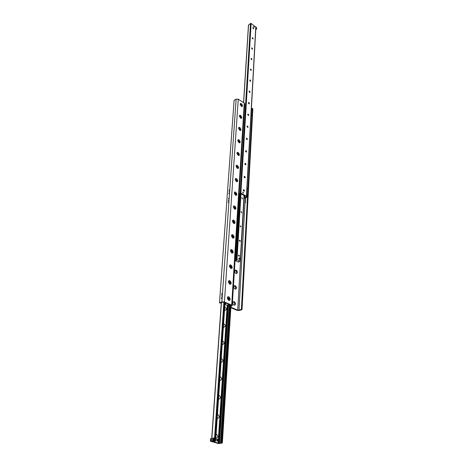 <?xml version="1.0" encoding="UTF-8"?>
<svg xmlns="http://www.w3.org/2000/svg" width="467" height="467" viewBox="0 0 467 467"><rect width="100%" height="100%" fill="white"/><g stroke="black" fill="none" stroke-linecap="round" stroke-linejoin="round"><path stroke-width="0.7" d="M238.579 128.332L238.847 127.561C240.423 127.649 241.03 128.548 240.674 130.264L239.717 130.235L238.579 128.238C238.952 125.203 242.735 130.807 240.026 130.375L239.705 130.223M240.307 130.404L239.343 127.917L238.713 127.725M239.378 116.143C239.729 113.207 243.465 118.665 240.838 118.274L239.378 116.172L239.635 115.495C241.182 115.582 241.789 116.47 241.462 118.163L240.546 118.145M241.1 118.297L240.137 115.863L239.495 115.664M240.161 104.392L240.406 103.697C241.924 103.785 242.531 104.661 242.227 106.324L241.357 106.324M241.871 106.458L240.908 104.077L240.266 103.872M236.436 273.534L236.798 272.5L235.689 270.44L235.076 270.27M236.133 270.148C237.399 271.181 237.656 272.261 236.892 273.382L235.94 273.417C234.667 272.384 234.416 271.309 235.175 270.183L236.133 270.148M235.467 289.172L235.87 288.069L234.802 286.026L234.148 285.827M235.193 285.711C236.489 286.761 236.74 287.865 235.94 289.02L234.989 289.067C233.693 288.016 233.442 286.913 234.241 285.757L235.193 285.711M234.475 305.214L234.913 304.046L233.891 302.021L233.196 301.793M234.23 301.67C235.555 302.739 235.8 303.871 234.965 305.062L234.02 305.12C232.694 304.052 232.449 302.925 233.284 301.729L234.23 301.67M245.327 199.514L245.951 198.924L245.327 199.514M245.14 202.917L245.759 202.328L245.14 202.917M245.362 201.149L245.875 200.664L245.362 201.149M228.083 202.252L228.713 201.645L228.083 202.252M228.334 198.767L228.958 198.16L228.334 198.767M228.27 200.477L228.789 199.969L228.27 200.477M228.69 193.747L229.315 193.14L228.69 193.747M228.929 190.308L229.554 189.701L228.929 190.308M228.871 191.995L229.385 191.493L228.871 191.995M221.282 298.121L221.924 297.485L222.029 297.823L221.381 298.46L221.282 298.121M221.568 294.029L222.216 293.399L221.673 294.368L221.568 294.029M221.492 296.049L222.023 295.523L221.492 296.049M241.258 106.266L240.161 104.316C240.493 101.467 244.183 106.791 241.637 106.441L241.258 106.266M238.9 142.616L237.761 140.614C238.152 137.473 241.988 143.229 239.186 142.756L238.9 142.616M238.077 155.295L236.921 153.275C237.341 150.03 241.223 155.937 238.333 155.418L238.077 155.295M237.23 168.272L236.068 166.234C236.512 162.872 240.435 168.955 237.452 168.377L237.23 168.272M236.372 181.558L235.193 179.497C235.66 176.018 239.635 182.282 236.553 181.645L236.372 181.558M235.485 195.159L234.294 193.087C234.796 189.474 238.812 195.93 235.625 195.229L235.485 195.159M234.58 209.093L233.372 207.004C233.909 203.256 237.966 209.917 234.679 209.14L234.58 209.093M233.652 223.372L232.432 221.259C232.998 217.371 237.102 224.253 233.704 223.395L233.652 223.372M232.7 238.001L231.463 235.876C232.07 231.83 236.209 238.946 232.7 238.001M231.731 253.003L230.476 250.861C231.083 246.693 235.286 253.89 231.731 253.003M236.792 272.349L236.168 270.842M230.727 268.385L229.46 266.225C230.068 261.934 234.346 269.214 230.727 268.385M235.858 287.894L235.304 286.481M229.706 284.17L228.416 281.992C229.028 277.567 233.377 284.928 229.706 284.17M234.901 303.842L233.868 301.991M228.655 300.363L227.347 298.174C227.954 293.609 232.385 301.057 228.655 300.363M230.879 307.222L237.726 310.158L238.964 310.205L241.386 309.306L242.023 309.58L252.845 108.747L252.314 108.402L251.386 108.974M241.386 309.306L247.72 192.929M247.965 188.394L252.028 113.668M252.25 109.675L252.314 108.402M230.961 305.92L231.363 305.628L231.077 305.348L223.816 302.219L222.549 302.172L220.144 303.106L219.484 302.826L221.889 301.886L224.417 301.986L231.685 305.12L232.245 305.681L230.931 306.457M244.726 103.878L244.27 103.119L238.263 99.173L236.139 99.121L234.084 100.446L219.484 302.826M242.023 309.58L239.6 310.479L237.125 310.38L230.85 307.695M213.448 441.613L218.328 443.136L222.35 442.99L218.626 443.58L211.481 441.519L214.359 440.854L215.585 441.035L213.448 441.613M224.75 306.819C226.758 308.588 226.781 309.796 224.82 310.444L224.528 310.281M224.545 309.837L224.65 308.261M224.604 309.819L224.65 308.302M223.617 323.538C225.654 325.301 225.678 326.538 223.687 327.25L223.378 327.081M223.407 326.602L223.518 324.985M223.454 326.591L223.518 325.026M222.455 340.706C224.522 342.469 224.545 343.735 222.52 344.512L222.204 344.342M222.239 343.823L222.356 342.159M222.269 343.817L222.35 342.2M221.259 358.341C223.36 360.098 223.378 361.4 221.323 362.246L221.008 362.083M220.033 376.466C222.164 378.217 222.181 379.554 220.097 380.471L219.77 380.307M218.772 395.1C220.932 396.845 220.949 398.217 218.83 399.209L218.503 399.052M218.55 398.374L218.667 396.571M218.661 398.322L218.667 396.611M217.47 414.264C219.665 416.004 219.688 417.41 217.529 418.485L217.196 418.327M216.133 433.977C218.363 435.711 218.387 437.159 216.192 438.315L215.853 438.163M243.99 197.302L244.556 196.981L244.597 196.257L244.037 196.578M244.556 196.981L244.947 196.058L241.27 193.986L239.145 194.126M243.132 192.118L243.412 193.105L242.799 192.112L243.132 192.118M253.966 26.479L254.241 27.244L253.966 26.479M252.857 27.681L253.295 27.775L253.698 28.901L252.875 27.67M253.698 28.901L252.851 27.687L253.318 27.757L253.721 28.884M252.273 37.71L252.711 37.804L253.12 38.948L252.268 37.722L252.735 37.786L253.143 38.93L252.308 37.699M251.684 47.949L252.122 48.043L252.524 49.204L251.672 47.961L252.145 48.025L252.554 49.187L251.725 47.932M251.958 59.636L251.135 58.381M251.065 58.416L251.538 58.474L251.947 59.653L251.065 58.416L251.515 58.492L251.911 59.683M251.351 70.313L250.534 69.052M250.458 69.081L250.896 69.163L251.293 70.371L250.446 69.093L250.919 69.145L251.334 70.342M250.726 81.217L249.921 79.95M249.827 79.98L250.265 80.061L250.703 81.264C249.985 81.211 249.687 80.785 249.81 79.997L250.289 80.044L250.703 81.264M250.09 92.361L249.296 91.088L249.232 91.999M249.185 91.118L249.623 91.193L250.055 92.419C249.331 92.367 249.034 91.935 249.168 91.135L249.647 91.176L250.055 92.419M249.442 103.744L248.66 102.466M248.526 102.501L248.964 102.571L249.355 103.849M248.987 102.553L249.401 103.814C248.66 103.767 248.362 103.33 248.508 102.512L248.987 102.553M248.783 115.378L248.006 114.1M247.854 114.129L248.292 114.199L248.678 115.501M248.316 114.181L248.724 115.466C247.971 115.413 247.673 114.975 247.831 114.146L248.316 114.181M248.1 127.269L247.347 125.991M247.166 126.02L247.603 126.084L247.989 127.409M247.627 126.067L248.041 127.38C247.271 127.328 246.973 126.878 247.142 126.037L247.627 126.067M247.411 139.429L246.669 138.15M246.465 138.179L246.897 138.238L247.282 139.592M246.926 138.226L247.335 139.557C246.553 139.505 246.255 139.055 246.436 138.197L246.926 138.226M246.699 151.863L245.981 150.59M245.747 150.619L246.179 150.672L246.558 152.049M246.208 150.66L246.617 152.014C245.817 151.962 245.519 151.506 245.718 150.637L246.208 150.66M245.975 164.588L245.274 163.322M245.012 163.339L246.004 164.39L245.817 164.798M245.473 163.38L245.875 164.763C245.064 164.711 244.766 164.244 244.982 163.362L245.473 163.38M245.228 177.606L244.556 176.351M244.264 176.357L245.257 177.419L245.058 177.845M244.714 176.392L245.122 177.804C244.299 177.752 244.002 177.279 244.229 176.386L244.714 176.392M244.469 190.933L243.821 189.69L244.492 190.752L244.282 191.196M243.494 189.684L243.838 189.695M243.943 189.719L244.352 191.155C243.511 191.102 243.214 190.618 243.459 189.713L243.943 189.719M255.904 27.168L251.135 23.449L250.528 23.438L248.532 25.206M239.174 193.63L240.896 193.128L246.407 196.198L246.418 196.578L243.967 197.792M253.423 28.294L252.933 28.434M224.954 303.819L225.619 303.842L225.503 303.328L226.104 303.206L229.618 304.758L227.768 304.928L227.878 305.436L227.511 305.471L224.913 304.356M225.392 303.667L225.444 302.92L225.392 303.667M240.236 259.331L239.314 258.887L239.384 257.749L240.301 258.198L240.236 259.331L239.799 259.524L238.876 259.074L239.063 258.175M241.807 198.072L241.941 197.769L242.636 198.907L241.807 198.072M240.984 211.895L241.13 211.58L241.818 212.742L240.984 211.895M240.143 226.063L240.295 225.73L240.984 226.909L240.143 226.063M239.285 240.575L239.443 240.225C240.143 240.277 240.377 240.674 240.131 241.427L239.285 240.575M238.403 255.449L238.573 255.081C239.285 255.134 239.513 255.542 239.25 256.307L238.403 255.449M235.053 260.347L236.746 260.218L236.652 259.675L237.008 259.634L240.318 261.275L238.765 261.374L238.853 261.917L238.281 262.051L235.041 260.493M236.535 260.043L240.528 194.167L236.535 260.037M247.533 194.926L248.088 188.977L247.236 188.493L246.681 194.505M246.664 194.494L247.598 194.961L247.504 195.364M246.734 194.482L246.699 194.838M248.076 188.966L248.17 188.516L247.317 188.032L247.276 188.458L248.135 188.942M247.014 188.172L247.317 188.032M255.828 28.569L256.564 29.059L255.77 29.625M255.898 27.331L256.015 28.475M256.085 27.238L256.079 28.516M256.144 27.284L256.634 27.822L256.564 29.059M243.961 197.827L246.769 196.473L247.417 196.986L245.052 198.189L243.961 197.88M246.64 194.856L246.769 196.473M246.862 194.78L246.839 196.514M246.932 194.821L247.51 195.294L247.417 196.986M212.864 439.371L212.438 439.815L212.759 439.044L212.864 439.371M211.685 439.622L211.043 440.288L211.522 439.126L211.685 439.622M213.174 440.556L214.61 440.801L211.218 441.473L210.366 441.152L213.174 440.556L213.349 438.017L214.049 438.052L213.874 440.591M214.049 438.052L214.785 438.256L214.61 440.801M213.349 438.017L210.547 438.618L210.366 441.152M253.587 26.59L254.042 27.267M252.816 27.722L253.219 28.02M242.688 192.357L243.062 192.217L243.4 192.818L243.068 193.093M217.418 440.965L216.84 441.052L216.881 439.272M217.336 440.947L217.102 439.225C218.031 439.371 218.223 439.932 217.686 440.906L217.336 440.947M244.165 195.62L244.463 195.784M239.104 194.797L241.217 193.963M241.065 193.898L240.686 193.858M240.161 194.044L239.116 194.587M244.054 196.228L244.2 195.918M244.037 196.543L244.655 195.895M227.044 305.272L228.17 305.535L229.828 304.811M225.1 302.774L225.427 302.914M225.351 303.036L224.995 303.171M229.069 304.928L227.896 305.377M238.911 258.508L239.384 257.749M238.876 259.074L239.314 258.887M251.865 115.407L252.454 109.809L251.66 109.29L251.036 115.314M250.983 116.306L251.911 115.437L251.112 114.917M251.871 115.81L251.077 115.296M251.567 109.704L252.361 110.224M252.413 110.177L251.625 109.657M251.363 109.453L251.66 109.29M241.871 197.845L242.461 198.965M241.06 211.65L241.643 212.8M240.231 225.794L240.803 226.968M239.378 240.289L239.945 241.486M238.509 255.145L239.057 256.371M228.69 299.078L229.239 298.787L228.97 299.195L228.497 298.991L228.299 298.378L228.567 297.969L229.034 298.174L228.363 298.279M228.783 298.962L228.585 298.349M229.034 298.174L229.239 298.787M228.871 297.024C230.068 297.987 230.295 299.008 229.542 300.088C227.779 299.954 227.26 298.95 227.989 297.082L228.871 297.024M229.752 282.92L230.278 282.646L230.015 283.037L229.554 282.827L229.355 282.22L229.618 281.829L230.079 282.039L229.402 282.15M229.834 282.827L229.636 282.226M230.079 282.039L230.278 282.646M229.916 280.918C231.089 281.864 231.317 282.862 230.599 283.907C228.871 283.784 228.345 282.798 229.028 280.965L229.916 280.918M230.791 267.171L231.293 266.908L231.037 267.287L230.383 266.482L230.645 266.102L231.101 266.318L230.418 266.423M230.85 267.101L230.657 266.505M231.101 266.318L231.293 266.908M230.937 265.215C232.081 266.155 232.315 267.124 231.626 268.14C229.933 268.023 229.402 267.06 230.044 265.256L230.937 265.215M231.801 251.824L232.286 251.573L232.029 251.935L231.579 251.719L231.387 251.135L231.644 250.773L232.093 250.989L231.41 251.1M231.848 251.771L231.655 251.188M232.093 250.989L232.286 251.573M231.93 249.915C233.051 250.837 233.284 251.789 232.63 252.77C230.967 252.659 230.435 251.719 231.037 249.944L231.93 249.915M232.782 236.857L233.249 236.617L232.998 236.967L232.554 236.746L232.362 236.168L232.613 235.817L233.056 236.045L232.373 236.15M232.817 236.822L232.624 236.249M233.056 236.045L233.249 236.617M232.899 234.989C233.996 235.899 234.236 236.827 233.611 237.779C231.976 237.68 231.439 236.757 232 235.012L232.899 234.989M233.745 222.263L234.195 222.029L233.944 222.368L233.506 222.14L233.319 221.574L233.564 221.235L234.002 221.463L233.319 221.568M233.763 222.239L233.576 221.673M234.002 221.463L234.195 222.029M233.844 220.43C234.919 221.329 235.158 222.239 234.562 223.162C232.957 223.068 232.42 222.164 232.945 220.442L233.844 220.43M234.679 208.019L235.111 207.797L234.866 208.119L234.247 207.33L234.924 207.237L234.253 207.354M234.691 208.008L234.504 207.453M234.924 207.237L235.111 207.797M234.767 206.227C235.817 207.109 236.063 208.002 235.491 208.901C233.914 208.807 233.377 207.92 233.868 206.227L234.767 206.227M235.596 194.114L236.01 193.898L235.771 194.214L235.158 193.431L235.823 193.356L235.17 193.478M235.584 194.114L235.403 193.572M235.823 193.356L236.01 193.898M235.666 192.357C236.699 193.233 236.944 194.109 236.395 194.978C234.854 194.891 234.306 194.021 234.767 192.357L235.666 192.357M236.495 180.548L236.886 180.338L236.646 180.636L236.045 179.859L236.705 179.801L236.068 179.929M236.448 180.525L236.29 180.023M236.705 179.801L236.886 180.338M236.547 178.82C237.557 179.69 237.802 180.542 237.283 181.389C235.765 181.307 235.216 180.449 235.642 178.808L236.547 178.82M237.364 167.297L237.738 167.087L237.505 167.379L236.909 166.602L237.557 166.561L236.944 166.701M237.294 167.256L237.148 166.789M237.557 166.561L237.738 167.087M237.405 165.604C238.398 166.456 238.643 167.297 238.141 168.114C236.652 168.038 236.109 167.192 236.506 165.581L237.405 165.604M238.223 154.349L238.579 154.151L238.345 154.425L237.756 153.661L238.398 153.625L237.796 153.771M238.117 154.291L237.989 153.859M238.398 153.625L238.579 154.151M238.246 152.686C239.215 153.532 239.46 154.355 238.981 155.155C237.522 155.073 236.973 154.244 237.347 152.656L238.246 152.686M239.051 141.705L239.39 141.507L238.76 141.524L238.584 141.011L239.215 140.987L238.631 141.145M238.929 141.624L238.812 141.227M239.215 140.987L239.39 141.507M239.063 140.065L239.804 142.488C238.368 142.412 237.826 141.589 238.164 140.03L239.063 140.065M238.964 310.205L245.274 198.078M237.726 310.158L244.148 197.985M231.685 305.12L244.27 103.119M224.417 301.986L238.263 99.173M221.889 301.886L236.139 99.121M231.124 305.862L231.153 305.383M211.855 438.338L221.44 302.604M222.193 442.891L230.856 305.255M221.673 442.745L230.394 305.056M221.323 442.757L230.091 304.922M221.212 442.955L230.003 304.887M220.453 443.113L229.315 305.103M219.472 443.107L228.404 305.447M219.216 443.13L228.17 305.535M219.017 443.171L227.989 305.581M218.328 443.136L227.365 305.546M218.258 443.119L227.306 305.529M218.217 443.113L227.271 305.517M218.13 443.084L227.195 305.482L218.124 443.078M215.585 441.035L224.96 302.715M215.059 440.889L224.493 302.511M214.546 438.192L223.88 302.248M244.959 196.362L244.977 196.07M244.79 196.444L244.819 195.982M244.685 196.554L244.708 196.152M246.407 196.198L255.782 26.923M240.896 193.128L251.135 23.449M240.184 193.11L250.528 23.438M243.651 102.717L248.549 24.874M249.29 103.872L249.32 103.382M249.944 92.472L249.973 92.017M250.586 81.322L250.61 80.896M251.217 70.4L251.24 70.009M251.83 59.712L251.853 59.344M252.431 49.239L252.449 48.907M253.021 38.989L253.038 38.679M248.678 103.557L248.736 102.542M249.343 92.157L249.396 91.182M249.991 80.995L250.043 80.067M250.627 70.073L250.674 69.18M251.246 59.379L251.293 58.527M251.853 48.907L251.9 48.095M252.449 38.644L252.495 37.874M248.613 103.476L248.672 102.477M249.279 92.069L249.331 91.118M249.927 80.914L249.979 80.003M250.563 69.986L250.61 69.122M251.182 59.297L251.234 58.468M251.795 48.819L251.841 48.031M252.39 38.563L252.431 37.809M225.561 303.281L225.584 302.984M225.503 303.328L225.532 302.96M225.211 303.865L225.263 303.065M224.983 303.819L225.024 303.159M240.254 261.199L244.025 195.545M237.008 259.634L240.954 194.114M236.652 259.675L240.622 194.12M236.355 260.253L240.365 194.249M236.133 260.201L240.149 194.365M235.362 260.236L239.39 194.757M235.251 260.259L239.285 194.809M236.559 273.516L236.892 273.382M235.584 289.161L235.94 289.02M234.58 305.208L234.965 305.062M232.245 305.681L244.726 103.843M211.703 438.367L221.3 302.657M222.35 442.99L231.002 305.319M218.136 443.09L227.195 305.482M215.655 441.076L225.024 302.739M246.558 196.397L255.904 27.156M243.564 102.658L248.456 25.037M248.567 103.4L248.619 102.471M249.88 80.838L249.933 79.962M250.516 69.916L250.563 69.075M251.141 59.227L251.188 58.422M251.748 48.755L251.795 47.99M252.343 38.492L252.39 37.769M240.318 261.275L244.083 195.702M216.606 439.33L217.102 439.225"/></g></svg>
